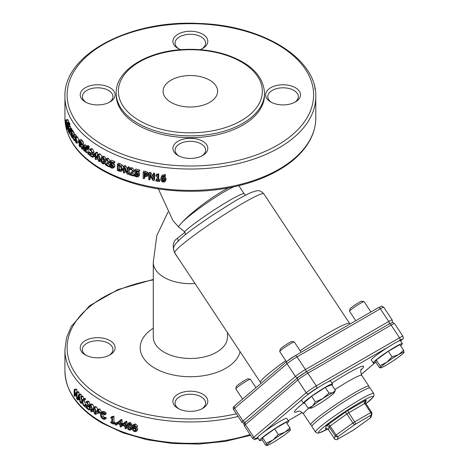 <?xml version="1.0" encoding="UTF-8"?>
<svg xmlns="http://www.w3.org/2000/svg" width="469" height="469" viewBox="0 0 469 469"><rect width="100%" height="100%" fill="white"/><g stroke="black" fill="none" stroke-linecap="round" stroke-linejoin="round"><path stroke-width="0.7" d="M308.069 408.13L312.407 406.09A14.181 1.219 146.5 0 0 310.836 408.188L308.069 408.13L304.328 402.478L311.604 396.287L325.275 387.4L331.659 384.709L335.399 390.36L334.221 392.711A14.181 1.219 146.5 0 0 332.902 392.758L335.399 390.36M325.275 387.4L329.015 393.057L332.902 392.758A14.181 1.219 146.5 0 0 322.877 398.55L329.015 393.057M311.604 396.287L315.35 401.939L322.877 398.55A14.181 1.219 146.5 0 0 312.407 406.09L315.35 401.939M286.459 361.757L279.735 351.586A8.723 0.75 -33.5 0 1 279.723 351.516A8.723 0.75 -33.5 0 1 283.581 348.227A8.723 0.75 -33.5 0 1 290.891 343.472A8.723 0.75 -33.5 0 1 294.221 341.919A8.723 0.75 -33.5 0 1 294.286 341.954L301.116 352.272M294.221 341.919L291.923 341.461A7.053 0.604 146.5 0 0 289.226 342.716A7.053 0.604 146.5 0 0 283.317 346.556A7.053 0.604 146.5 0 0 280.204 349.217L279.723 351.516M310.836 408.188A14.181 1.219 146.5 0 0 311.955 407.837A14.181 1.219 146.5 0 0 321.98 402.05A14.181 1.219 146.5 0 0 332.457 394.511A14.181 1.219 146.5 0 0 334.221 392.711M380.4 367.69L379.96 365.627L386.702 362.332A14.181 1.219 146.5 0 0 380.4 367.69A14.181 1.219 146.5 0 0 380.64 367.884L379.444 367.649L375.704 361.998L376.22 359.975L388.314 351.269L399.887 344.586L403.633 350.243L404.026 352.412A14.181 1.219 146.5 0 0 404.067 352.301A14.181 1.219 146.5 0 0 398.539 354.634L403.633 350.243M388.314 351.269L392.055 356.927L398.539 354.634A14.181 1.219 146.5 0 0 386.702 362.332L392.055 356.927M355.778 320.714L349.54 311.287A8.723 0.75 -33.5 0 1 349.528 311.211A8.723 0.75 -33.5 0 1 356.399 305.847A8.723 0.75 -33.5 0 1 364.026 301.62A8.723 0.75 -33.5 0 1 364.091 301.655L370.92 311.973M364.026 301.62L361.728 301.157A7.053 0.604 146.5 0 0 355.561 304.574A7.053 0.604 146.5 0 0 350.003 308.913L349.528 311.211M380.64 367.884A14.181 1.219 146.5 0 0 385.928 365.357A14.181 1.219 146.5 0 0 397.765 357.665A14.181 1.219 146.5 0 0 404.026 352.412M376.22 359.975L379.96 365.627M262.523 437.606L266.263 443.258L273.005 439.963A14.181 1.219 146.5 0 0 266.697 445.321A14.181 1.219 146.5 0 0 266.943 445.515L265.747 445.28L262.007 439.623L262.523 437.606L274.611 428.901L278.357 434.558L284.841 432.266A14.181 1.219 146.5 0 0 273.005 439.963L278.357 434.558M266.697 445.321L266.263 443.258M242.567 399.084L235.837 388.918A8.723 0.75 -33.5 0 1 235.831 388.842A8.723 0.75 -33.5 0 1 236.945 387.664A8.723 0.75 -33.5 0 1 244.63 382.235A8.723 0.75 -33.5 0 1 250.329 379.251A8.723 0.75 -33.5 0 1 250.393 379.286L255.957 387.699M250.329 379.251L248.025 378.788A7.053 0.604 146.5 0 0 243.417 381.203A7.053 0.604 146.5 0 0 237.208 385.588A7.053 0.604 146.5 0 0 236.306 386.544L235.831 388.842M289.93 427.875L290.37 429.932A14.181 1.219 146.5 0 0 284.841 432.266L289.93 427.875L286.19 422.217L274.611 428.901M266.943 445.515A14.181 1.219 146.5 0 0 272.231 442.988A14.181 1.219 146.5 0 0 284.067 435.296A14.181 1.219 146.5 0 0 290.329 430.044L290.34 430.02M288.652 421.291L286.729 418.389A17.453 1.501 -33.5 0 0 278.539 422.241A17.453 1.501 -33.5 0 0 263.818 432.025A17.453 1.501 146.5 0 0 257.792 437.149A17.453 1.501 -33.5 0 0 257.628 437.653L259.545 440.555A17.453 1.501 -33.5 0 1 265.735 434.927A17.453 1.501 -33.5 0 1 280.462 425.143A17.453 1.501 -33.5 0 1 288.652 421.291A17.453 1.501 -33.5 0 1 286.946 423.36M262.112 439.787A17.453 1.501 -33.5 0 1 259.545 440.555M375.81 362.162A17.453 1.501 -33.5 0 1 373.242 362.924L371.325 360.022A17.453 1.501 -33.5 0 1 388.238 347.078A17.453 1.501 146.5 0 1 397.818 341.543A17.453 1.501 -33.5 0 1 400.432 340.764L402.349 343.66A17.453 1.501 -33.5 0 1 400.643 345.729M304.698 403.035A17.453 1.501 -33.5 0 1 303.437 403.223L301.52 400.321A17.453 1.501 -33.5 0 1 301.69 399.823A17.453 1.501 146.5 0 1 307.711 394.699A17.453 1.501 -33.5 0 1 318.433 387.376A17.453 1.501 146.5 0 1 328.013 381.842A17.453 1.501 -33.5 0 1 330.627 381.063L332.544 383.964A17.453 1.501 -33.5 0 1 331.882 385.043M373.242 362.924A17.453 1.501 -33.5 0 1 390.155 349.974A17.453 1.501 -33.5 0 1 402.349 343.66M303.437 403.223A17.453 1.501 -33.5 0 1 309.634 397.595A17.453 1.501 -33.5 0 1 324.355 387.81A17.453 1.501 -33.5 0 1 332.544 383.964M315.514 432.031L311.914 426.591A34.899 2.996 -33.5 0 1 311.891 426.268A34.899 2.996 -33.5 0 1 340.746 403.926A34.899 2.996 -33.5 0 1 370.129 388.068L373.729 393.509A34.899 2.996 146.5 0 0 344.34 409.361A34.899 2.996 146.5 0 0 315.485 431.709A34.899 2.996 146.5 0 0 315.514 432.031L317.255 433.122L319.395 432.875L327.725 428.965A32.719 2.808 -33.5 0 1 318.504 432.336A32.719 2.808 -33.5 0 1 356.223 404.659A32.719 2.808 -33.5 0 1 365.943 403.68L372.961 397.442L373.998 395.725L373.729 393.509M370.375 417.92A2.181 0.903 -125.7 0 1 370.317 417.973A2.181 0.903 -125.7 0 1 370.246 418.014A2.181 2.163 14.3 0 0 371.161 416.742L371.87 413.945A2.181 2.163 -165.7 0 0 371.577 412.222L370.727 412.579L364.73 403.516L365.58 403.141L371.559 412.192L365.58 403.141L365.292 401.435A2.181 2.163 -165.7 0 1 366.207 400.163A4.362 0.375 146.5 0 0 364.501 400.878A2.181 1.26 -120 0 0 364.73 403.516L348.702 412.773A2.181 1.26 60 0 1 348.473 410.135A4.362 0.375 146.5 0 0 344.832 412.503L328.089 424.551A4.362 0.375 146.5 0 0 326.148 426.204L325.433 429A4.362 0.375 146.5 0 0 326.324 428.725M371.577 412.198A2.181 2.181 0 0 1 371.87 413.945A2.181 2.163 -165.7 0 1 370.956 415.217A2.181 1.26 -120 0 0 370.727 412.579L354.699 421.836A2.181 1.26 60 0 1 354.927 424.468A2.181 0.903 -125.7 0 1 352.876 423.02L336.132 435.068A2.181 0.903 54.3 0 0 338.184 436.522A2.181 2.163 -165.7 0 1 335.165 435.894L334.45 438.691A2.181 2.163 14.3 0 0 337.469 439.318A2.181 1.26 60 0 1 337.363 439.394L337.363 439.394A2.181 1.26 60 0 1 337.223 439.459M328.47 429.657L329.168 426.831L330.135 426.004L336.132 435.068L335.165 435.894L329.168 426.831A2.181 2.163 14.3 0 0 326.148 426.204M353.268 430.196A2.181 1.26 -120 0 0 353.392 430.143A2.181 1.26 -120 0 0 353.497 430.067A2.181 0.903 54.3 0 0 353.573 430.02A2.181 0.903 54.3 0 0 353.638 429.967M325.433 429A2.181 2.163 14.3 0 1 328.452 429.627L334.45 438.708A2.181 2.181 0 0 0 337.363 439.394L353.392 430.143A2.181 2.181 0 0 0 353.573 430.02L370.317 417.973A2.181 2.181 0 0 0 371.161 416.742L371.161 416.742M298.149 377.34A6.543 0.563 -33.5 0 1 305.688 372.193A2.181 1.26 -120 0 1 305.794 372.116L297.932 377.492A2.181 1.77 -130.4 0 0 297.803 380.042A8.723 0.75 -33.5 0 1 307.857 373.177A2.181 1.26 -120 0 0 305.794 372.116L389.088 324.026A2.181 1.26 -120 0 0 388.977 324.102M171.079 102.406A27.266 15.741 180 0 1 163.095 91.279A27.266 15.741 180 0 1 190.361 75.532A27.266 15.741 180 0 1 217.628 91.279A27.266 15.741 180 0 1 200.796 105.818A27.266 15.741 180 0 1 171.079 102.406M116.195 93.055L116.195 94.838A74.166 42.82 0 0 0 137.915 125.117A74.166 42.82 0 0 0 218.742 134.398A74.166 42.82 0 0 0 264.528 94.838L264.528 93.055C263.32 75.785 250.452 62.975 225.923 54.627C213.301 50.646 199.829 48.905 185.519 49.409C148.057 50.4 115.556 69.987 116.195 93.055A74.166 42.82 0 0 0 137.915 123.335A74.166 42.82 0 0 0 218.742 132.616A74.166 42.82 0 0 0 264.528 93.055M178.841 155.931A15.272 8.817 180 0 1 175.089 150.144A15.272 8.817 180 0 1 190.361 141.327A15.272 8.817 180 0 1 205.627 150.144A15.272 8.817 180 0 1 201.875 155.931M202.702 155.485L202.702 155.485A17.453 10.078 0 0 0 202.702 141.239A17.453 10.078 0 0 0 178.021 141.239A17.453 10.078 0 0 0 178.021 155.485A17.453 10.078 0 0 0 202.702 155.485M271.551 102.406A15.272 8.817 180 0 1 267.799 96.62A15.272 8.817 180 0 1 277.226 88.477A15.272 8.817 180 0 1 293.864 90.388A15.272 8.817 180 0 1 298.337 96.62A15.272 8.817 180 0 1 294.585 102.406M295.411 87.715A17.453 10.078 0 0 0 270.73 87.715A17.453 10.078 0 0 0 270.73 101.961A17.453 10.078 0 0 0 295.411 101.961A17.453 10.078 0 0 0 295.411 87.715M200.064 49.691A17.453 10.078 0 0 0 202.702 48.436A17.453 10.078 0 0 0 202.702 34.19A17.453 10.078 0 0 0 178.021 34.19A17.453 10.078 0 0 0 178.021 48.436A17.453 10.078 0 0 0 180.659 49.691M178.841 48.882A15.272 8.817 180 0 1 175.089 43.095A15.272 8.817 180 0 1 179.563 36.863A15.272 8.817 180 0 1 196.206 34.952A15.272 8.817 180 0 1 205.627 43.095A15.272 8.817 180 0 1 201.875 48.882M85.311 101.961A17.453 10.078 0 0 0 109.992 101.961A17.453 10.078 0 0 0 109.992 87.715A17.453 10.078 0 0 0 85.311 87.715A17.453 10.078 0 0 0 85.311 101.961L85.311 101.961M86.132 102.406A15.272 8.817 180 0 1 82.38 96.62A15.272 8.817 180 0 1 97.652 87.803A15.272 8.817 180 0 1 112.923 96.62A15.272 8.817 180 0 1 109.171 102.406M178.841 408.851A15.272 8.817 180 0 1 175.089 403.059A15.272 8.817 180 0 1 190.361 394.247A15.272 8.817 180 0 1 205.627 403.059A15.272 8.817 180 0 1 201.875 408.851M202.702 408.405L202.702 408.405A17.453 10.078 0 0 0 202.702 394.153A17.453 10.078 0 0 0 178.021 394.153A17.453 10.078 0 0 0 178.021 408.405A17.453 10.078 0 0 0 202.702 408.405M86.132 355.326A15.272 8.817 180 0 1 82.38 349.534A15.272 8.817 180 0 1 97.652 340.723A15.272 8.817 180 0 1 112.923 349.534A15.272 8.817 180 0 1 109.171 355.326M85.311 354.881A17.453 10.078 0 0 0 109.992 354.881A17.453 10.078 0 0 0 109.992 340.629A17.453 10.078 0 0 0 85.311 340.629A17.453 10.078 0 0 0 85.311 354.881L85.311 354.881M185.355 234.676L185.267 233.222L184.505 231.745L178.343 226.662L182.271 222.195C192.753 211.783 222.968 191.123 234.131 186.744M162.356 178.742L162.831 179.774L163.763 180.243L164.672 180.061M315.127 89.649L314.664 85.546L314.124 84.655M144.921 173.354L146.217 173.876L146.744 174.937L146.328 175.769L144.78 175.811A127.609 73.674 180 0 1 144.124 175.664L144.124 173.178A127.609 73.674 0 0 0 144.921 173.354L144.909 174.491A125.428 72.414 0 0 0 145.56 174.632L147.084 174.591M99.317 156.259L99.704 159.255M103.356 158.399L103.889 161.787M119.443 165.786L119.443 169.039A125.428 72.414 0 0 0 120.082 169.291L121.834 169.549M97.628 154.747L98.713 154.934L100.46 159.196L99.815 161.594L98.713 161.424L97.001 157.144L97.628 154.747L99.223 153.879L100.284 154.061L101.667 155.878L101.92 157.027M157.326 175.265L157.971 173.729A125.428 72.414 0 0 0 158.739 173.847L158.739 179.463A125.428 72.414 0 0 0 160.052 179.656L159.524 181.515A127.609 73.674 180 0 1 155.86 180.958L155.86 180.319A127.609 73.674 0 0 0 157.221 180.536L157.221 176.362A127.609 73.674 180 0 1 155.86 176.145L155.86 175.57L157.408 174.949A127.609 73.674 0 0 0 158.188 175.066L158.188 180.682A127.609 73.674 0 0 0 159.524 180.882L159.524 181.515M155.86 180.319L156.453 179.111A125.428 72.414 0 0 0 157.221 179.234M155.86 175.57L156.453 174.362L157.725 174.275M136.772 171.39L139.012 172.61L139.727 174.298L139.111 175.641M137.769 175.805L137.523 176.121L137.88 175.195L137.481 174.192L134.937 173.372L134.937 170.159A127.609 73.674 0 0 0 138.806 171.185L138.806 171.918A127.609 73.674 180 0 1 135.84 171.138L135.84 172.797L138.121 173.759L138.847 175.453L138.22 176.79L136.485 176.942L134.65 176.086L134.65 175.201L135.6 174.069A125.428 72.414 0 0 0 135.67 174.087L137.423 175.084L138.425 174.972M134.937 170.159L135.887 169.022A125.428 72.414 0 0 0 139.692 170.036L139.692 170.769L138.806 171.918M127.369 167.867L128.447 166.771A125.428 72.414 0 0 0 129.274 167.04L129.274 173.272L128.207 174.374A127.609 73.674 180 0 1 127.199 174.046L124.238 167.662L124.238 173.038A127.609 73.674 180 0 1 123.417 172.75L123.417 166.513A127.609 73.674 0 0 0 124.666 166.952L127.369 172.803L127.369 167.867A127.609 73.674 0 0 0 128.207 168.137L128.207 174.374M125.37 170.112L125.37 171.959L124.238 173.038M123.417 166.513L124.561 165.44A125.428 72.414 0 0 0 125.792 165.874L127.369 169.356M117.356 164.22A127.609 73.674 0 0 0 118.815 164.801L121.137 166.178L122.462 169.297L121.805 171.05L121.125 171.414L118.833 171.038A127.609 73.674 180 0 1 117.356 170.452L117.356 164.22L118.604 163.189A125.428 72.414 0 0 0 120.041 163.757L122.321 165.123L123.417 166.882M123.417 169.362L121.805 171.05M107.753 163.792A125.428 72.414 0 0 0 110.45 165.123L110.45 165.745M109.928 166.208L109.06 166.812A127.609 73.674 180 0 1 105.425 165.012L105.425 164.127L107.424 162.901M105.425 164.127L106.838 163.341L108.005 161.694L106.991 160.158L105.589 159.993A127.609 73.674 180 0 1 105.548 159.97L105.548 159.085L106.996 158.141L108.468 158.51L110.209 161.072L109.218 162.796L106.158 164.666A127.609 73.674 0 0 0 109.06 166.09L109.06 166.812M101.709 157.15L102.863 157.297C104.095 157.953 104.698 159.36 104.687 161.512L104.042 163.916L102.863 163.787C101.644 163.13 101.046 161.717 101.07 159.548L101.709 157.15L103.233 156.241L104.358 156.382L105.988 158.798M106.135 159.941L105.507 162.995L104.042 163.916M97.007 157.561L96.526 157.819A127.609 73.674 180 0 1 95.905 157.42L95.905 159.566A127.609 73.674 180 0 1 95.23 159.132L95.23 156.992A127.609 73.674 180 0 1 92.979 155.497L92.979 154.618L96.89 152.079A125.428 72.414 0 0 0 97.517 152.484L97.517 154.823M87.838 152.701L89.591 151.95A125.428 72.414 0 0 0 90.324 152.519L90.324 153.709L88.582 154.471A127.609 73.674 180 0 1 87.838 153.891L87.838 152.701A127.609 73.674 0 0 0 88.582 153.275L88.582 154.471M74.6 137.493L76.582 136.96L76.582 136.08L75.216 134.386L73.1 134.943L73.891 135.348L74.6 137.493A127.609 73.674 180 0 1 74.577 137.464L73.492 135.77M71.857 133.36L71.106 133.524L72.056 134.421L70.919 132.188A127.609 73.674 180 0 1 70.895 132.158L70.895 131.355L72.941 130.91L74.208 132.915L74.442 134.58M69.611 123.077L67.513 123.417L67.184 123.013L69.295 122.685L69.887 123.699L69.887 124.42L67.788 124.772A127.609 73.674 180 0 1 67.776 124.742L67.554 124.179L67.243 124.731A127.609 73.674 0 0 0 67.683 125.633L67.683 126.284A127.609 73.674 180 0 1 67.255 125.399L67.255 129.426A127.609 73.674 180 0 1 66.997 128.875L66.997 124.854A127.609 73.674 180 0 1 66.833 124.484L66.833 123.828A127.609 73.674 0 0 0 66.997 124.197L67.513 123.417L67.788 124.772M69.4 124.502A125.428 72.414 0 0 0 69.781 125.287L69.781 125.938L67.683 126.284M69.359 126.009L69.359 126.478M68.767 121.858L66.651 122.169L66.651 123.154A127.609 73.674 180 0 1 66.633 123.113L66.123 121.225L65.766 121.301L66.551 127.427L66.076 126.853L65.525 123.892A127.609 73.674 0 0 0 65.543 123.933L66.059 126.097L66.463 126.026L65.642 122.186L65.724 119.912L67.858 119.642L68.767 122.767M69.582 131.953L69.213 132.024A127.609 73.674 0 0 0 69.23 132.059L69.23 132.915L68.615 132.217L67.77 128.178L68.087 126.694L70.186 126.337L71.235 128.799M70.074 130.986L69.899 134.339A127.609 73.674 180 0 1 69.582 133.806L69.582 129.127A127.609 73.674 0 0 0 69.899 129.661L69.899 130.359L70.473 130.593L72.525 130.165L71.956 129.942L72.525 130.165L72.66 130.974M69.582 129.127L71.646 128.723A125.428 72.414 0 0 0 71.956 129.251L71.956 129.919M75.245 137.423L77.215 136.878L77.889 137.27L79.044 141.058L78.587 142.611L76.652 143.18L75.931 142.769L74.806 138.947L75.245 137.423L75.931 137.833L77.109 141.638L76.652 143.18M82.767 144.634L83.025 145.378M82.737 149.042L82.286 149.206A127.609 73.674 180 0 1 81.583 148.544L80.316 144.851A127.609 73.674 180 0 1 79.724 144.259L79.724 146.738A127.609 73.674 180 0 1 79.214 146.222L79.214 139.991L81.114 139.369A125.428 72.414 0 0 0 82.093 140.354L83.083 141.644L83.535 143.438L82.714 144.487M85.745 150.191L85.03 150.473A127.609 73.674 0 0 0 85.065 150.502L85.065 151.358L83.951 150.801L82.362 146.955L82.902 145.425L84.748 144.739L85.639 145.079L86.566 146.392M85.598 149.253L83.945 150.109L85.03 150.473M86.964 147.336L86.296 147.987A127.609 73.674 0 0 0 87.246 148.749L87.246 149.4A127.609 73.674 180 0 1 86.314 148.655L86.314 152.683A127.609 73.674 180 0 1 85.745 152.22L85.745 148.192A127.609 73.674 180 0 1 85.37 147.876L85.37 147.225A127.609 73.674 0 0 0 85.745 147.542L86.103 146.31L87.891 145.578L89.233 146.387L89.233 147.108L87.474 147.858A127.609 73.674 180 0 1 87.445 147.835L86.472 147.137M88.348 147.483A125.428 72.414 0 0 0 89.004 148.011L89.004 148.661L87.246 149.4M88.09 149.042L88.09 151.95L86.314 152.683M94.216 156.329L92.545 157.338A127.609 73.674 180 0 1 89.538 155.186L89.538 154.301L90.699 153.656L91.66 152.12L90.822 150.485L89.673 150.186A127.609 73.674 180 0 1 89.638 150.162L89.638 149.271L90.869 149.799L92.334 152.548L92.076 153.615L90.136 154.911A127.609 73.674 0 0 0 92.545 156.617L92.545 157.338M89.638 149.271L91.355 148.497L92.569 149.007L94.011 151.739L93.759 152.812L91.848 154.131A125.428 72.414 0 0 0 92.979 154.946M112.314 162.813L114.26 164.103L114.882 165.885L114.348 167.146L113.14 168.06M113.023 168.148L111.516 168.09L109.928 166.999L109.928 166.12L111.305 165.141A125.428 72.414 0 0 0 111.358 165.164L112.003 165.797L110.637 166.782L112.413 167.392L112.73 166.513L112.378 165.463L110.18 164.32L110.18 161.107A127.609 73.674 0 0 0 113.539 162.62L113.539 163.353A127.609 73.674 180 0 1 110.96 162.198L110.96 163.863L112.935 165.106L113.574 166.888L113.023 168.148L114.348 167.146M112.003 165.797L112.877 166.384M110.18 161.107L111.546 160.128A125.428 72.414 0 0 0 114.852 161.617L114.852 162.344L113.539 163.353M131.865 173.36A125.428 72.414 0 0 0 134.615 174.175L134.615 174.896L133.642 176.022A127.609 73.674 180 0 1 129.391 174.749L129.391 173.864L132.024 172.064L132.41 171.062L132.07 170.177L131.226 169.672L129.591 169.708A127.609 73.674 180 0 1 129.538 169.69L129.538 168.805L131.297 168.969L133.354 171.291L132.903 172.551L133.747 171.572M129.391 173.864L132.328 171.566M129.538 168.805L130.575 167.697L132.305 167.849L134.333 170.165L133.864 171.443M143.162 172.24A127.609 73.674 0 0 0 144.98 172.651L146.885 173.448L147.758 175.119L147.114 176.373L144.939 176.549A127.609 73.674 180 0 1 144.124 176.373L144.124 178.695A127.609 73.674 180 0 1 143.162 178.478L143.162 172.24L143.965 171.074A125.428 72.414 0 0 0 145.753 171.472L147.629 172.264L148.485 173.935L147.858 175.189M144.909 176.543L144.909 177.522L144.124 178.695M153.052 174.245L153.691 173.043A125.428 72.414 0 0 0 154.594 173.202L154.594 179.434L153.973 180.641A127.609 73.674 180 0 1 152.865 180.448L149.593 174.468L149.593 179.838A127.609 73.674 180 0 1 148.685 179.662L148.685 173.424A127.609 73.674 0 0 0 150.074 173.7L153.052 179.181L153.052 174.245A127.609 73.674 0 0 0 153.973 174.409L153.973 180.641M150.291 175.746L150.291 178.648L149.593 179.838M148.685 173.424L149.394 172.234A125.428 72.414 0 0 0 150.76 172.504L153.052 176.795M162.327 177.006L163.874 176.825L165.317 177.37L166.132 179.058L164.994 181.779L163.294 182.154L161.623 181.374L160.791 178.959L161.072 177.3L161.617 176.461L164.185 175.787L165.053 175.975L165.053 176.778A127.609 73.674 180 0 1 165.006 176.772L164.05 176.491L162.004 177.54L161.834 178.29L163.411 178.056L164.883 178.607L165.61 180.934M161.072 177.3L162.11 175.236L164.637 174.55L165.481 174.738L165.053 176.778M158.739 173.847L158.188 175.066M158.739 179.463L158.188 180.682M160.052 179.656L159.524 180.882M139.404 175.365L138.22 176.79M134.65 175.201A127.609 73.674 0 0 0 134.72 175.224L136.502 176.227L137.663 175.975M135.67 174.087L134.72 175.224M136.409 174.626L135.471 175.764M139.692 170.036L138.806 171.185M136.772 171.66L135.84 172.797M125.792 165.874L124.666 166.952M129.274 167.04L128.207 168.137M121.553 168.951L120.644 170.605L118.856 170.329A127.609 73.674 180 0 1 118.206 170.077L118.206 165.276A127.609 73.674 0 0 0 118.856 165.534L120.568 166.559L121.553 168.951M121.102 170.364L121.395 169.936M119.443 169.039L118.206 170.077M105.548 159.085L107.043 159.466L108.814 162.045L108.503 163.142L107.712 163.822M109.904 162.174L108.503 163.142M110.45 165.123L109.06 166.09M103.702 162.89L102.863 163.095L102.019 161.963L102.025 158.182L102.863 157.989L103.696 159.085L103.907 161.102L103.485 163.165M102.553 157.865L102.242 157.912M99.516 160.55L98.713 160.732L97.91 159.577L97.915 155.802L98.713 155.626L99.51 156.746L99.709 158.762L99.299 160.826M98.449 155.503L98.132 155.526M97.153 158.909L95.905 159.566M95.26 152.917A127.609 73.674 0 0 0 95.905 153.328L95.905 156.752A127.609 73.674 0 0 0 96.526 157.144L96.526 157.819M97.517 152.484L95.905 153.328M97.048 156.148L95.905 156.752M97.007 156.892L96.526 157.144M95.23 156.324A127.609 73.674 180 0 1 93.513 155.186L95.23 153.885L95.23 156.324M95.166 154.365L93.513 155.186M90.324 152.519L88.582 153.275M74.847 139.785L74.577 139.856A127.609 73.674 0 0 0 74.6 139.885L74.6 140.77L74.284 140.618L73.1 138.595L73.1 134.943M76.582 136.08L74.6 136.608M73.879 136.022L73.205 136.901L73.879 139.539L74.512 139.885M74.987 140.671L74.6 140.77M70.895 131.355L72.185 133.389L72.431 138.173A127.609 73.674 180 0 1 72.056 137.646L70.913 135.67L70.731 134.322L70.954 133.495L71.833 133.307M72.965 138.044L72.431 138.173M72.056 136.497L71.487 136.221L71.089 134.814L71.411 134.451L72.056 135.195L72.056 136.497L71.487 136.221L72.056 136.092M71.646 134.691L71.089 134.814L71.411 134.451M67.554 124.179L67.243 124.572L67.688 124.502M67.741 124.648L67.243 124.731M69.781 125.287L67.683 125.633M67.823 129.333L67.255 129.426M69.887 123.699L67.788 124.051M66.029 123.834L65.525 123.892M66.041 123.875L65.543 123.933M66.463 126.044L66.059 126.097L66.463 126.026M65.724 119.912L66.651 122.169M67.102 123.089L66.651 123.154M66.123 121.225L65.766 121.301L66.135 121.254M66.997 127.363L66.504 127.451L66.997 127.38M68.087 126.694L69.06 128.617L69.26 131.003A127.609 73.674 180 0 1 68.052 128.782L68.615 131.519L68.978 131.971L69.582 131.859M71.136 128.225L69.06 128.617M69.582 130.945L69.26 131.003M69.582 131.988L69.23 132.059M69.582 132.85L69.23 132.915M68.966 129.878A127.609 73.674 180 0 1 68.052 128.178L68.187 127.509L68.527 127.785L68.966 129.878M68.298 127.492L68.527 127.785M68.667 128.072L68.052 128.178M70.895 131.59L70.614 131.654A127.609 73.674 180 0 1 70.596 131.625L69.899 131.021L70.414 131.302M70.737 134.175L69.899 134.339M71.956 129.251L69.899 129.661M69.899 130.359L70.614 130.833L70.614 131.654M72.66 130.4L70.614 130.833M76.646 141.122L75.931 142.095L75.239 139.475L75.931 138.507L76.646 141.122M76.347 142.33L75.931 142.095L76.588 141.908M75.527 138.261L75.931 138.507M80.832 146.375L79.724 146.738M79.214 139.991A127.609 73.674 0 0 0 80.211 140.993L81.219 142.3L81.682 144.1L80.844 145.132L82.286 149.206M83.119 144.511L80.844 145.132M80.891 144.393L80.176 144.018A127.609 73.674 180 0 1 79.724 143.567L79.724 141.222A127.609 73.674 0 0 0 80.24 141.738L81.119 143.631L80.85 144.411M81.067 143.121L79.724 143.567M82.902 145.425L83.822 145.771L84.76 147.102L85.124 149.441A127.609 73.674 180 0 1 82.896 147.501L83.945 150.109M85.827 146.68L84.76 147.102M85.745 149.195L85.124 149.441M85.745 150.033L84.608 150.473M85.745 150.232L85.065 150.502M85.745 151.088L85.065 151.358M83.265 146.152L84.402 147.284L84.584 148.38A127.609 73.674 180 0 1 82.896 146.897L83.206 146.17M83.922 146.516L82.896 146.897M87.24 147.6L86.296 147.987M89.004 148.011L87.246 148.749M85.757 147.073L85.37 147.225M86.103 146.31L87.474 147.131L87.474 147.858M89.233 146.387L87.474 147.131M93.759 152.812L92.076 153.615M93.114 153.422L91.42 154.219M91.848 154.131L90.136 154.911M93.765 156.025L92.545 156.617M109.928 166.12A127.609 73.674 0 0 0 109.986 166.143L110.637 166.782M111.358 165.164L109.986 166.143M114.852 161.617L113.539 162.62M112.314 162.878L110.96 163.863M133.976 171.308L132.07 173.225L130.253 174.292A127.609 73.674 0 0 0 133.642 175.3L133.642 176.022M134.615 174.175L133.642 175.3M146.744 174.937L146.328 175.769L146.733 175.142M144.909 174.491L144.124 175.664M150.76 172.504L150.074 173.7M154.594 173.202L153.973 174.409M165.481 174.738L165.053 175.975M162.321 177.065L161.834 178.29M164.672 180.207L164.584 180.811L163.3 181.474L162.356 180.999L161.834 178.888L164.156 179.058L164.672 180.207M162.831 179.774L162.356 180.999M95.395 409.308L95.629 411.647M91.76 407.561L91.813 408.329M119.249 422.077A125.428 72.414 0 0 0 120.064 422.393M124.121 423.917A125.428 72.414 0 0 0 125 424.228M129.303 424.269L129.479 427.318L130.64 428.349M134.427 425.225L136.051 426.978M134.269 428.226L135.916 429.962M136.59 427.365L137.816 429.252L136.637 431.24L134.615 431.65L132.95 430.642L132.352 429.135L132.645 428.303L133.53 427.875L132.522 426.174L132.768 425.43L134.615 425.137L136.725 427.3L136.461 428.039L135.658 428.478L136.907 430.395L136.637 431.24M132.768 425.43L133.765 424.298L135.57 424.005L137.646 426.157L136.461 428.039M127.838 423.824L129.438 423.613C130.921 424.07 131.648 425.371 131.631 427.529L131.074 429.85L129.438 430.108C127.967 429.651 127.24 428.338 127.269 426.163L127.838 423.824L128.916 422.716L130.482 422.505L132.604 425.7M132.627 426.767L132.076 428.748L131.074 429.85M126.964 426.632L126.964 427.722L125.862 428.807A127.609 73.674 180 0 1 125 428.514L125 426.374A127.609 73.674 180 0 1 122.075 425.336L122.087 425.987L120.902 427.042A127.609 73.674 180 0 1 120.064 426.726L120.064 424.58A127.609 73.674 180 0 1 117.227 423.472L117.227 422.592L120.099 420.505A127.609 73.674 0 0 0 120.902 420.804L120.902 424.228A127.609 73.674 0 0 0 121.676 424.515L121.676 425.19A127.609 73.674 180 0 1 120.902 424.896L120.902 427.042M122.075 425.336L122.075 424.457L126.155 421.209A125.428 72.414 0 0 0 126.964 421.484L126.964 424.908A125.428 72.414 0 0 0 127.345 425.037M117.227 422.592L121.301 419.456A125.428 72.414 0 0 0 122.087 419.749L122.087 423.173A125.428 72.414 0 0 0 122.855 423.454L122.855 423.747M111.81 417.609L113.346 416.138A125.428 72.414 0 0 0 113.967 416.419L113.967 422.036A125.428 72.414 0 0 0 115.046 422.51L115.046 423.144L113.738 424.152A127.609 73.674 180 0 1 110.743 422.815L110.743 422.176A127.609 73.674 0 0 0 111.851 422.68L111.851 418.5A127.609 73.674 180 0 1 110.743 417.996L110.743 417.428L112.003 417.134A127.609 73.674 0 0 0 112.642 417.416L112.642 423.032A127.609 73.674 0 0 0 113.738 423.519L113.738 424.152M110.743 417.428L112.103 416.443L112.66 416.648M89.643 409.519L88.834 409.871A127.609 73.674 180 0 1 86.003 407.643L86.003 406.758L87.093 406.136L88.008 404.63L87.216 402.971L86.132 402.642A127.609 73.674 180 0 1 86.097 402.613L86.097 401.728L87.879 401.001L89.022 401.546L90.365 404.618M89.532 405.972L88.342 406.646A125.428 72.414 0 0 0 89.391 407.479M79.197 399.676L77.913 400.069A127.609 73.674 180 0 1 77.426 399.541L78.669 394.634L80.574 394.024A125.428 72.414 0 0 0 81.184 394.658L81.471 396.334M78.669 394.634A127.609 73.674 0 0 0 79.29 395.273L80.598 402.812L81.882 400.913L80.633 396.616L82.509 395.977A125.428 72.414 0 0 0 83.107 396.551L83.763 398.838M80.633 396.616A127.609 73.674 0 0 0 81.243 397.202L82.216 400.555L83.23 399.031L85.059 398.351A125.428 72.414 0 0 0 85.657 398.879L84.361 400.79L85.657 405.11M76.611 395.613L75.708 395.865A127.609 73.674 180 0 1 75.433 395.537L74.571 390.841L74.571 396.211A127.609 73.674 180 0 1 74.172 395.701L74.172 389.469A127.609 73.674 0 0 0 74.764 390.208L75.597 394.693L76.429 392.19L78.376 391.621A125.428 72.414 0 0 0 79.021 392.348L79.021 394.523M76.553 395.625L74.571 396.211M74.172 389.469L76.16 388.948A125.428 72.414 0 0 0 76.74 389.675L77.156 391.978M84.408 405.11L86.22 404.407A125.428 72.414 0 0 0 86.912 404.993L86.912 406.183L85.112 406.899A127.609 73.674 180 0 1 84.408 406.301L84.408 405.11A127.609 73.674 0 0 0 85.112 405.703L85.112 406.899M89.984 404.794L90.927 405.052L92.499 409.402L91.883 411.794L90.927 411.548L89.386 407.174L89.984 404.794L91.707 404.014L92.628 404.266L94.087 407.192M93.671 407.403L94.679 407.625L96.338 411.934L95.711 414.332L94.679 414.121L93.055 409.789L93.671 407.403L95.33 406.576L96.315 406.793L97.845 409.566M97.804 412.673L97.318 413.488L95.711 414.332M97.388 409.812L98.988 408.945L99.932 409.079L101.292 411.477L100.894 412.38L99.346 413.253L98.355 413.136L96.989 410.709L97.388 409.812L98.355 409.953L99.745 412.362L99.346 413.253M104.634 414.989L106.1 414.057L106.1 413.06L105.349 412.298L104.364 411.606L102.658 411.424L101.052 412.374L102.869 412.527L103.872 413.224L104.634 413.992L104.634 414.989A127.609 73.674 180 0 1 104.569 414.959L102.869 413.23L101.621 413.189L101.128 414.795L101.644 416.964L102.869 418.26L104.575 418.366A127.609 73.674 0 0 0 104.634 418.395L104.634 419.386L103.872 419.339L102.858 418.975L101.058 417.158L100.36 414.356L101.052 412.374M102.711 413.154L103.157 416.062L104.364 417.346L106.041 417.433A125.428 72.414 0 0 0 106.1 417.463L106.1 418.454L104.634 419.386M117.502 423.583L117.502 424.181L116.236 425.207A127.609 73.674 180 0 1 115.227 424.791L115.227 423.595A127.609 73.674 0 0 0 116.236 424.017L116.236 425.207M115.227 423.595L116.511 422.575A125.428 72.414 0 0 0 117.227 422.874M134.023 425.694L133.454 426.35L134.615 425.752L135.805 427.06L135.107 428.115L134.122 427.452L133.595 425.905M135.594 427.792L135.107 428.115L135.787 427.294M135.934 430.22L135.752 430.829L134.626 431.034L133.29 429.352L133.542 428.584L134.087 428.244L135.113 428.918L135.934 430.22M135.084 426.321L134.122 427.452M130.446 429.071L129.438 429.411L128.418 428.42L128.424 424.638L129.438 424.304L130.441 425.266L130.693 427.247L130.312 429.282M127.269 426.327L126.659 426.937A127.609 73.674 180 0 1 125.862 426.667L125.862 428.807M126.155 421.209L125.035 422.293A127.609 73.674 0 0 0 125.862 422.575L125.862 425.993A127.609 73.674 0 0 0 126.659 426.262L126.659 426.937M122.075 424.457L125.035 422.293M126.964 421.484L125.862 422.575M126.964 424.908L125.862 425.993M127.281 425.641L126.659 426.262M125 425.7A127.609 73.674 180 0 1 122.767 424.914L125 423.267L125 425.7M122.075 424.826L121.676 425.19M121.301 419.456L120.099 420.505M122.087 419.749L120.902 420.804M122.087 423.173L120.902 424.228M122.855 423.454L121.676 424.515M120.064 423.912A127.609 73.674 180 0 1 117.895 423.067L120.064 421.479L120.064 423.912M111.851 421.379L110.743 422.176M113.967 416.419L112.642 417.416M113.967 422.036L112.642 423.032M115.046 422.51L113.738 423.519M86.097 401.728L87.257 402.285L88.641 405.069L88.401 406.136L86.572 407.379A127.609 73.674 0 0 0 88.834 409.15L88.834 409.871M89.503 405.656L88.401 406.136M89.444 406.007L87.779 406.717M88.342 406.646L86.572 407.379M89.503 408.857L88.834 409.15M81.184 394.658L79.29 395.273M82.497 402.906L81.172 403.369A127.609 73.674 180 0 1 80.047 402.273L79.695 400.18A127.609 73.674 180 0 1 78.247 398.685L77.913 400.069M83.23 399.031A127.609 73.674 0 0 0 83.84 399.57L82.521 401.464L83.84 405.808A127.609 73.674 180 0 1 83.195 405.234L82.181 401.827L81.172 403.369M79.554 399.33A127.609 73.674 180 0 1 78.387 398.122L78.962 395.789L79.554 399.33M79.302 397.835L78.387 398.122M84.408 405.585L83.84 405.808M83.107 396.551L81.243 397.202M85.657 398.879L83.84 399.57M84.361 400.79L82.521 401.464M77.555 399.019L77.086 399.16A127.609 73.674 180 0 1 76.611 398.632L76.611 393.262L75.708 395.865M76.74 389.675L74.764 390.208M76.429 392.19A127.609 73.674 0 0 0 77.086 392.928L77.086 399.16M79.021 392.348L77.086 392.928M86.912 404.993L85.112 405.703M91.648 410.709L90.927 410.856L90.2 409.654L90.206 405.878L90.927 405.744L91.643 406.904L91.648 410.709L90.927 410.856L91.713 410.486M90.74 405.632L90.206 405.878L90.927 405.744M95.442 413.265L94.679 413.429L93.917 412.251L93.917 408.47L94.679 408.317L95.442 409.455L95.442 413.265L94.679 413.429L95.524 412.996M94.462 408.2L93.917 408.47L94.679 408.317M99.17 412.022L98.355 412.497L97.552 411.055L98.355 410.586L99.17 412.022M98.924 412.568L98.355 412.497L99.17 412.046M97.792 410.51L98.355 410.586M105.349 412.298L103.872 413.224M106.1 413.06L104.634 413.992M105.443 417.621L103.966 418.547M106.041 417.433L104.575 418.366M106.1 417.463L104.634 418.395M117.227 423.22L116.236 424.017M184.938 232.266L177.499 238.205C172.92 241.207 172.035 246.237 174.849 253.295L178.279 258.243M178.343 226.662L172.838 220.448M178.056 240.99A4.362 3.523 49.7 0 0 177.499 238.205M302.329 412.568L288.253 420.693L302.335 412.579M375.546 362.285L361.23 374.461M328.013 381.842L388.238 347.078M263.818 432.025L301.69 399.823M303.384 403.135A41.448 3.559 146.5 0 0 299.72 406.125A41.448 3.559 146.5 0 0 298.595 411.161M361.136 369.777A41.448 3.559 146.5 0 0 331.946 383.05M257.973 438.175A6.543 0.563 -33.5 0 1 256.566 438.193L257.792 437.149M397.818 341.543L399.776 340.418A6.543 0.563 -33.5 0 1 401.493 340.218L400.585 340.992M307.711 394.699L308.942 393.649A6.543 0.563 -33.5 0 1 316.481 388.502L318.433 387.376M365.562 403.129A2.181 2.163 -165.7 0 1 365.292 401.435M365.48 402.965A2.181 2.163 -165.7 0 1 365.492 402.959L366.207 400.163M344.832 412.503A2.181 0.903 54.3 0 1 346.884 413.957L348.702 412.773L354.699 421.836L352.876 423.02L346.884 413.957L330.135 426.004A2.181 0.903 54.3 0 0 328.089 424.551M364.501 400.878L348.473 410.135M354.927 424.468L370.956 415.217L370.246 418.014L353.497 430.067L337.469 439.318L338.184 436.522L354.927 424.468M297.915 411.225L297.909 411.225C298.354 411.729 299.064 409.484 303.519 413.904A34.899 2.996 -33.5 0 1 307.945 408.892A34.899 2.996 -33.5 0 1 308.76 408.206M334.889 389.587A34.899 2.996 -33.5 0 1 361.734 375.382C360.509 371.548 360.415 369.472 361.458 369.167M361.734 375.382L368.927 386.257A34.899 2.996 146.5 0 0 347.101 397.278A34.899 2.996 146.5 0 0 315.145 419.767A34.899 2.996 146.5 0 0 310.713 424.779L312.114 425.793M245.557 422.036C244.595 423.519 243.382 422.762 244.32 425.84A8.723 0.75 -33.5 0 1 245.428 424.586A2.181 1.77 -130.4 0 1 245.557 422.036L297.932 377.492M256.566 438.193A2.181 1.77 49.6 0 1 253.823 437.272L245.428 424.586L297.803 380.042L306.198 392.729L253.823 437.272A8.723 0.75 146.5 0 0 252.715 438.527L244.32 425.84M316.481 388.502A2.181 1.26 60 0 0 316.253 385.87L307.857 373.177L391.146 325.093A2.181 1.26 -120 0 0 389.088 324.026C393.989 322.015 391.316 321.922 394.546 323.575L402.941 336.261A8.723 0.75 146.5 0 0 399.541 337.78L316.253 385.87A8.723 0.75 146.5 0 0 306.198 392.729A2.181 1.77 49.6 0 0 308.942 393.649M399.776 340.418A2.181 1.26 60 0 0 399.541 337.78L391.146 325.093A8.723 0.75 -33.5 0 1 394.546 323.575M400.596 341.01L401.704 340.066A2.181 1.77 -130.4 0 1 401.493 340.218M103.209 145.156A123.247 71.159 180 0 1 158.463 26.106A123.247 71.159 180 0 1 309.411 113.258A123.247 71.159 180 0 1 103.209 145.156M101.667 147.823A125.428 72.414 0 0 0 238.358 163.523A125.428 72.414 0 0 0 315.789 96.62C317.032 58.514 262.364 25.168 198.874 23.45C129.409 19.639 63.256 54.779 64.933 96.62A125.428 72.414 0 0 0 101.667 147.823M64.933 117.995C65.566 138.525 77.96 155.925 102.119 170.2C129.227 185.267 161.477 192.255 198.874 191.164C242.127 189.646 282.795 174.099 302.2 151.299C311.164 140.911 315.696 129.807 315.789 117.995A125.428 72.414 180 0 1 238.358 184.897A125.428 72.414 180 0 1 101.667 169.198A125.428 72.414 180 0 1 64.933 117.995L64.933 96.62M139.457 120.662A71.986 41.559 180 0 1 171.73 51.133A71.986 41.559 180 0 1 259.89 102.031A71.986 41.559 180 0 1 139.457 120.662M250.106 434.581A125.428 72.414 180 0 1 101.667 422.118A125.428 72.414 180 0 1 64.933 370.909C65.566 391.439 77.96 408.839 102.119 423.114L122.866 432.776L146.627 439.67L172.346 443.492L198.874 444.079L225.542 441.317L250.575 435.285M153.275 279.46L117.871 289.625L89.626 305.741L71.317 326.348L66.545 337.762L64.933 349.534A125.428 72.414 0 0 0 101.667 400.743A125.428 72.414 0 0 0 238.135 416.495M236.341 413.775A123.247 71.159 180 0 1 103.209 398.07A123.247 71.159 180 0 1 153.275 279.893M228.643 187.846A37.086 5.481 143.9 0 0 182.271 222.195M245.674 421.936A2.181 1.77 -130.4 0 1 243.03 420.963L234.635 408.276A2.181 1.77 -130.4 0 1 234.764 405.72C233.732 407.285 232.618 406.424 233.527 409.525A8.723 0.75 -33.5 0 1 234.635 408.276L287.01 363.727L295.406 376.419L243.03 420.963A8.723 0.75 146.5 0 0 241.922 422.211L243.27 423.155L244.455 423.144M227.442 332.539L227.442 337.07A37.086 21.41 180 0 1 225.231 344.357A37.086 21.41 180 0 1 164.138 352.207A37.086 21.41 180 0 1 153.275 337.07L153.275 262.265A37.086 21.41 0 0 0 194.998 283.505M153.275 328.241A50.171 28.967 0 0 0 154.881 368.235A50.171 28.967 0 0 0 206.407 375.2A50.171 28.967 0 0 0 240.081 351.633M139.727 174.298L138.847 175.453M137.423 175.084L136.502 176.227M137.399 171.795L136.479 172.938M139.012 172.61L138.121 173.759M123.417 168.424L122.462 169.297M120.041 163.757L118.815 164.801M122.321 165.123L121.137 166.178M120.082 169.291L118.856 170.329M108.468 158.51L107.043 159.466M110.209 161.072L108.814 162.045M106.152 160.58L104.687 161.512M104.358 156.382L102.863 157.297M103.813 162.514L102.863 163.095M103.532 161.055L102.019 161.963M103.344 159.067L101.832 159.976M101.093 158.827L100.46 159.196M100.284 154.061L98.713 154.934M99.61 160.234L98.713 160.732M99.487 158.71L97.91 159.577M99.311 156.722L97.728 157.584M75.878 134.832L73.891 135.348M74.243 136.643L73.205 136.901M74.811 139.299L73.879 139.539M73.569 131.642L71.534 132.1M74.208 132.915L72.185 133.389M74.442 134.492L72.431 134.972M68.228 120.181L66.106 120.469M66.563 122.761L65.988 122.837M66.833 123.998L66.352 124.062M70.626 126.794L68.544 127.169M69.582 130.511L69.26 130.575M69.582 131.349L68.615 131.519M79.044 141.058L77.109 141.638M77.889 137.27L75.931 137.833M76.33 139.176L75.239 139.475M82.093 140.354L80.211 140.993M83.083 141.644L81.219 142.3M83.535 143.438L81.682 144.1M81.119 143.702L80.176 144.018M85.639 145.079L83.822 145.771M85.745 148.761L85.124 149.013M87.128 147.489L86.296 147.835M88.647 145.853L86.882 146.586M92.569 149.007L90.869 149.799M94.011 151.739L92.334 152.548M114.882 165.885L113.574 166.888M112.73 166.489L111.534 167.374M112.859 163.089L111.511 164.08M114.26 164.103L112.935 165.106M132.065 171.76L131.05 172.873M132.305 167.849L131.297 168.969M134.333 170.165L133.354 171.291M148.485 173.935L147.758 175.119M145.753 171.472L144.98 172.651M147.629 172.264L146.885 173.448M145.56 174.632L144.78 175.811M166.132 179.058L165.709 180.295M162.11 175.236L161.617 176.461M164.637 174.55L164.185 175.787M163.874 176.825L163.411 178.056M165.317 177.37L164.883 178.607M163.763 180.243L163.3 181.474M161.993 178.836L161.811 179.281M135.57 424.005L134.615 425.137M137.646 426.157L136.725 427.3M137.816 429.252L136.907 430.395M135.582 429.903L134.626 431.034M134.193 428.314L133.29 429.352M132.551 426.503L131.631 427.529M130.482 422.505L129.438 423.613M130.482 428.308L129.438 429.411M129.479 427.318L128.418 428.42M129.251 425.365L128.189 426.462M89.022 401.546L87.257 402.285M90.382 404.313L88.641 405.069M93.073 409.126L92.499 409.402M92.628 404.266L90.927 405.052M91.824 408.915L90.2 409.654M91.648 406.922L90.036 407.655M97.13 411.518L96.338 411.934M96.315 406.793L94.679 407.625M95.565 411.424L93.917 412.251M95.395 409.431L93.741 410.252M99.932 409.079L98.355 409.953M98.379 410.604L97.552 411.055M102.576 411.477L101.193 412.292M104.364 411.606L102.869 412.527M102.652 413.893L101.128 414.795M103.157 416.062L101.644 416.964M104.364 417.346L102.869 418.26M392.014 322.643L392.489 321.552L392.148 319.952A8.723 0.75 146.5 0 0 388.748 321.464L305.454 369.554A8.723 0.75 146.5 0 0 295.406 376.419A2.181 1.77 49.6 0 0 298.055 377.387M389.018 324.067A2.181 1.26 60 0 0 388.748 321.464L380.353 308.778L297.059 356.868A2.181 1.26 -120 0 0 295.001 355.807A2.181 1.26 -120 0 0 294.89 355.883A6.543 0.563 146.5 0 0 287.356 361.024A2.181 1.77 49.6 0 0 287.139 361.177A2.181 1.77 49.6 0 0 287.01 363.727A8.723 0.75 -33.5 0 1 297.059 356.868L305.454 369.554A2.181 1.26 60 0 1 305.729 372.157M234.764 405.72L287.139 361.177L295.001 355.807L378.295 307.717A2.181 1.26 -120 0 1 380.353 308.778A8.723 0.75 -33.5 0 1 383.753 307.265L392.148 319.952M383.753 307.265C380.517 305.606 383.196 305.7 378.295 307.717A2.181 1.26 -120 0 0 378.184 307.793M285.732 360.649A53.443 4.59 146.5 0 0 260.471 382.452L174.72 252.861A53.443 4.59 -33.5 0 1 216.754 219.539A53.443 4.59 -33.5 0 1 263.859 193.879L349.61 323.463A53.443 4.59 146.5 0 0 300.096 350.736M238.967 185.906L244.22 193.844A37.086 3.183 146.5 0 0 218.249 207.298A37.086 3.183 146.5 0 0 184.505 231.745M334.45 438.708L328.452 429.651C326.623 428.59 325.861 428.291 326.172 428.766L326.412 428.66M303.519 413.904L310.713 424.779M369.314 387.939L368.927 386.257M361.236 374.485L375.622 362.25M401.704 340.066C402.736 338.501 403.85 339.363 402.941 336.261M258.173 438.075C253.272 440.086 255.951 440.18 252.715 438.527M315.789 117.995L315.789 96.62M99.815 161.594L101.357 160.715M70.033 130.312L72.097 129.89M147.53 175.951L148.257 174.773M64.933 370.909L64.933 349.534M132.645 428.303L133.642 427.171M91.883 411.794L93.56 410.996M233.527 409.525L241.922 422.211M349.61 323.463L350.056 324.02M260.946 383.454L260.471 382.452M174.72 252.861C172.358 246.788 174.11 246.817 175.359 244.021L180.899 238.375C185.056 234.776 190.701 230.414 197.836 225.296L213.043 214.825L234.576 201.301C241.553 197.197 247.104 194.254 251.243 192.466L256.256 190.854C257.686 191.129 259.234 189.159 263.859 193.879M153.275 262.265L156.798 235.643L168.008 212.035M245.633 195.145L244.22 193.844M172.903 220.553L158.381 188.919"/></g></svg>

